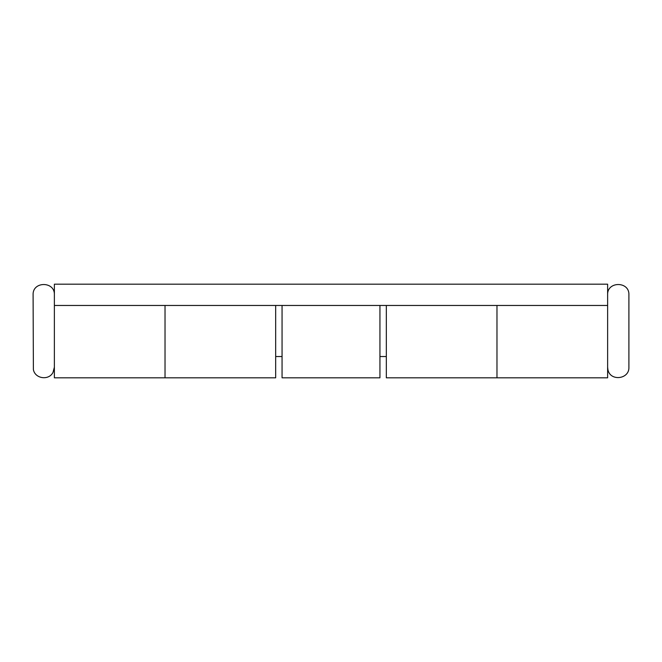 <?xml version="1.0" encoding="UTF-8"?>
<svg xmlns="http://www.w3.org/2000/svg" width="662" height="662" viewBox="0 0 662 662"><rect width="100%" height="100%" fill="white"/><g stroke="black" fill="none" stroke-linecap="round" stroke-linejoin="round"><path stroke-width="0.99" d="M607.625 305.463L54.375 305.463L54.375 284.188L607.625 284.188L607.625 377.812L496.972 377.812L496.972 331L496.972 377.812L386.327 377.812L386.327 305.463M275.673 305.463L275.673 377.812L165.028 377.812L165.028 305.463L165.028 377.812L54.375 377.812L54.375 305.463M282.062 305.463L282.062 377.812L379.938 377.812L379.938 305.463M496.972 305.463L496.972 331L496.972 305.463M54.375 294.83C55.037 281.102 32.438 281.102 33.1 294.83L33.381 369.603C35.028 378.829 48.938 380.766 53.034 372.342L54.375 367.17M607.625 294.83C606.963 281.102 629.562 281.102 628.9 294.83L628.9 367.17C629.554 379.392 610.058 381.651 607.906 369.603L607.625 367.17M275.673 356.537L282.062 356.537M379.938 356.537L386.327 356.537"/></g></svg>
